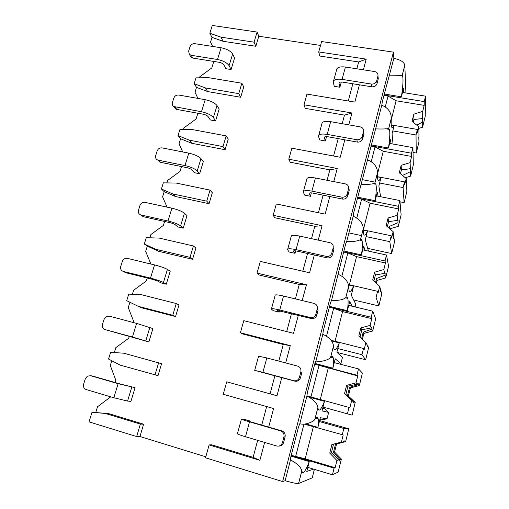 <?xml version="1.0" encoding="UTF-8"?>
<svg xmlns="http://www.w3.org/2000/svg" width="509" height="509" viewBox="0 0 509 509"><rect width="100%" height="100%" fill="white"/><g stroke="black" fill="none" stroke-linecap="round" stroke-linejoin="round"><path stroke-width="0.76" d="M257.656 440.349L253.113 457.362L211.629 444.796L209.123 444.93L205.534 457.801L282.629 481.578L285.135 480.7C292.147 482.774 296.626 483.703 298.579 483.48L312.233 477.856L314.365 469.349M136.66 436.557L140.369 424.08L105.331 413.454L92.008 412.271L89.024 421.866L136.66 436.557L139.95 436.518L205.808 456.808M318.717 51.943L366.219 59.12L358.673 61.964L319.798 56.035L318.717 51.943L321.612 41.553L393.425 52.134L393.851 58.376C400.271 59.648 403.923 61.894 404.801 65.107L405.94 93.001M342.194 123.7L344.485 115.117L305.241 108.366L303.981 104.79L306.959 94.095L354.837 102.086L359.411 84.818M327.083 180.288L329.864 169.872L290.245 162.244L288.8 159.215L291.873 148.202L340.209 157.256L344.835 139.816M311.502 238.664L314.804 226.295L274.803 217.75L273.161 215.301L276.33 203.95L325.136 214.13L329.807 196.512M295.417 298.91L299.273 284.461L258.89 274.943L257.039 273.117L260.303 261.41L309.587 272.779L314.301 254.984M278.811 361.11L283.252 344.466L242.481 333.91L240.407 332.746L243.773 320.67L293.54 333.306L298.306 315.326M274.898 375.757L270.075 393.845L226.721 381.814L223.247 394.278L273.607 408.523L268.688 427.083M223.069 41.28L221.008 37.17L254.08 42.171L255.817 46.274L223.069 41.28L212.005 37.373L209.842 33.25L212.272 25.45L257.09 32.054L258.795 36.247L320.53 45.435M264.623 442.41L259.876 460.321L209.123 444.93M281.795 377.627L276.979 395.786L226.721 381.814M240.407 332.746L290.27 345.643L285.689 362.936M257.039 273.117L306.418 284.735L302.225 300.552M273.161 215.301L322.063 225.71L318.24 240.14M288.8 159.215L337.232 168.492L333.758 181.598M303.981 104.79L351.942 112.985L348.799 124.858M366.219 59.12L363.388 69.816M282.629 481.578L393.425 52.134M266.678 406.564L261.741 425.066M259.876 460.321L253.113 457.362M92.008 412.271L95.743 412.513L97.524 406.755L110.714 396.823M115.11 382.514L115.81 380.229L110.307 365.513L111.783 360.741M158.025 375.636L161.576 363.68L123.846 353.214L110.65 352.298L108.551 359.055L120.188 365.118L158.025 375.636M114.321 352.552L115.848 347.622L128.713 338.256L129.311 336.309M133.53 322.572L133.797 321.72L128.255 307.601L129.916 302.251M175.554 316.592L141.394 307.748L138.263 306.335L172.774 315.256L175.554 316.592L179.003 304.993L176.26 303.536L172.774 315.256M132.378 294.304L133.638 290.238L146.312 280.987L147.228 278.022M150.874 264.031L145.676 251.389L147.317 246.095L144.314 244.027L146.293 237.658L159.241 238.097L193.401 245.974L195.908 248.055L192.567 259.304L158.687 251.319L147.317 246.095M149.894 237.779L150.899 234.534L163.402 225.392L164.611 221.46M167.041 207.125L162.594 196.798L164.191 191.658L161.41 189.03L163.332 182.846L176.159 183.055L210.032 190.124L212.317 192.777L209.072 203.702L175.484 196.525L164.191 191.658M166.901 182.903L167.671 180.428L180.001 171.393L181.484 166.558M182.718 151.943L179.034 143.767L180.58 138.766L178.023 135.61L179.887 129.604L192.593 129.604L226.174 135.897L228.255 139.097L225.105 149.71L191.798 143.296L180.58 138.766M183.425 129.604L183.965 127.854L196.124 118.921L197.874 113.24M197.918 98.409L195.011 92.218L196.512 87.363L194.158 83.705L195.971 77.871L208.556 77.673L241.858 83.228L243.741 86.944L240.681 97.251L207.653 91.569L196.512 87.363M199.477 77.813L199.802 76.751L211.801 67.92L213.793 61.436M212.679 46.446L210.541 42.101L212.005 37.373M255.817 46.274L258.795 36.247M358.673 61.964L356.847 68.804M352.852 83.762L348.258 100.986M338.211 138.613L333.567 156.008M323.113 195.157L318.424 212.73M307.544 253.476L302.81 271.221M291.485 313.646L286.701 331.569M139.95 436.518L143.608 424.194L108.926 413.683L95.743 412.513M342.08 79.379L371.436 84.061C374.07 84.233 375.827 83.152 376.705 80.823L377.952 76.013C378.238 73.659 377.156 72.183 374.707 71.572L345.42 67.029L342.08 79.379C336.468 78.723 333.522 79.639 333.255 82.127L334.254 86.314L339.904 87.236L341.31 82.025M191.212 55.296L192.892 58.083L219.004 62.27C221.358 62.76 222.961 63.619 223.82 64.84L225.869 68.702L231.092 69.548L234.573 58.013L232.619 54.043C230.622 51.015 226.779 48.921 221.097 47.757L194.858 43.685C192.542 43.551 190.926 44.569 190.01 46.726L188.642 51.072L189.348 54.361L191.212 55.296L217.502 59.489L221.097 47.757M327.211 134.395L356.86 139.733C359.526 139.956 361.301 138.868 362.204 136.469L363.509 131.424C363.763 129.031 362.669 127.511 360.232 126.862L330.646 121.676L327.211 134.395C321.554 133.581 318.647 134.217 318.488 136.317L319.684 139.911L325.385 140.948L326.555 136.603M174.969 106.985L176.801 109.429L203.129 114.188C205.502 114.71 207.15 115.511 208.073 116.586L210.325 119.952L215.587 120.913L219.169 109.047L217.019 105.567C214.874 102.894 210.93 100.928 205.184 99.681L178.723 95.043C176.388 94.871 174.746 95.889 173.811 98.103L172.405 102.576C171.959 104.262 172.405 105.579 173.741 106.521L201.481 111.764L205.184 99.681M311.877 191.123L341.832 197.148C344.523 197.428 346.324 196.328 347.246 193.853L348.665 188.158C348.671 185.912 347.552 184.481 345.306 183.87L315.427 178.004L311.877 191.123C306.176 190.131 303.307 190.481 303.269 192.154L304.668 195.119L310.426 196.289L311.355 192.86M158.254 160.195L160.233 162.263L186.784 167.626C189.189 168.186 190.881 168.924 191.868 169.847L194.323 172.685L199.636 173.766L203.32 161.55L200.966 158.592C198.663 156.288 194.61 154.469 188.801 153.133L162.117 147.896C159.756 147.68 158.102 148.704 157.141 150.982L155.69 155.589C155.188 157.822 155.945 159.336 157.968 160.125L184.983 165.578L188.801 153.133M296.066 249.633L326.32 256.39C328.814 256.74 330.596 255.779 331.677 253.514L333.16 247.921C333.567 245.262 332.485 243.518 329.908 242.685L299.725 236.093L296.066 249.633C290.321 248.462 287.49 248.494 287.579 249.722L289.201 252.012L295.01 253.317L295.672 250.867M141.038 214.983L143.182 216.662L169.955 222.656C172.386 223.254 174.129 223.928 175.179 224.685L177.857 226.969L183.208 228.172L187.007 215.593L184.436 213.188C181.968 211.286 177.8 209.619 171.927 208.187L144.435 202.232C142.291 202.277 140.802 203.339 139.975 205.426L138.48 210.166C137.952 212.622 138.804 214.225 141.038 214.983L167.995 221.008L171.927 208.187M279.746 310.006L310.312 317.546C312.965 317.947 314.81 316.891 315.834 314.384L317.272 308.88C317.705 306.132 316.617 304.306 314.015 303.396L283.526 296.041L279.746 310.006C273.957 308.645 271.17 308.346 271.399 309.103L273.25 310.668L279.117 312.125L279.498 310.713M123.305 271.418L125.621 272.684L152.617 279.352L157.994 281.172L160.901 282.864L166.297 284.2L170.21 271.246L167.41 269.426C164.77 267.944 160.481 266.436 154.539 264.915L127.409 258.368L125.736 258.343C124.056 258.757 122.904 259.813 122.294 261.505L120.754 266.392C120.207 268.917 121.059 270.597 123.305 271.418L150.492 278.124L154.539 264.915M262.899 372.346L293.776 380.713C296.493 381.171 298.369 380.083 299.407 377.455L300.87 371.844C301.315 369 300.227 367.084 297.6 366.092L266.799 357.922L262.899 372.346L254.704 370.374L262.803 372.486M105.032 329.584L148.876 341.927L152.904 328.579L136.616 323.387L109.257 316.134L106.705 316.344L104.078 319.296L102.487 324.328C101.921 326.943 102.767 328.693 105.032 329.584L132.442 337.009L136.616 323.387M249.55 421.516L249.715 420.905L243.741 419.174L241.451 418.996C240.961 419.155 243.652 420.11 249.518 421.84L245.491 436.747L276.686 445.986C279.454 446.508 281.362 445.407 282.412 442.671L283.914 436.9C284.385 433.961 283.297 431.95 280.644 430.875L249.518 421.84M113.825 397.745L118.133 383.697L90.545 375.687L87.344 376.183L85.296 378.874L83.654 384.066C83.062 386.764 83.909 388.59 86.186 389.557L113.825 397.745L127.562 401.054L130.915 401.423L135.07 387.661L120.576 384.098L92.409 376.011M138.263 306.335L126.703 300.679L128.739 294.119L141.807 294.787L176.26 303.536M254.08 42.171L257.09 32.054M194.158 83.705L205.401 87.936L238.753 93.637L240.681 97.251M238.753 93.637L241.858 83.228M178.023 135.61L189.342 140.172L222.987 146.611L225.105 149.71M222.987 146.611L226.174 135.897M161.41 189.03L172.818 193.935L206.743 201.157L209.072 203.702M206.743 201.157L210.032 190.124M144.314 244.027L155.799 249.302L190.016 257.35L192.567 259.304M190.016 257.35L193.401 245.974M154.997 374.961L158.592 362.872L161.576 363.68M140.369 424.08L143.608 424.194M209.842 33.25L221.008 37.17M123.846 353.214L158.592 362.872M207.653 91.569L205.401 87.936M344.485 115.117L351.942 112.985M191.798 143.296L189.342 140.172M329.864 169.872L337.232 168.492M175.484 196.525L172.818 193.935M314.804 226.295L322.063 225.71M158.687 251.319L155.799 249.302M299.273 284.461L306.418 284.735M283.252 344.466L290.27 345.643M276.979 395.786L270.075 393.845M105.331 413.454L108.926 413.683M316.394 418.277L316.623 417.374M331.823 357.426L332.11 356.306M355.11 306.927L355.785 304.229L351.299 295.169L353.577 286.153L348.455 284.97M330.882 357.178L333.191 357.776C333.592 359.774 333.478 363.235 332.861 368.153L335.227 358.794L340.852 363.763L339.681 364.018M340.852 363.763L342.404 357.572L336.901 352.171L339.249 342.888L331.384 340.896M315.796 418.112L318.138 418.773C318.449 420.51 318.373 423.38 317.902 427.369L320.339 417.724L327.045 418.792L321.79 419.868L319.868 419.601M327.045 418.792L328.642 412.424L322.063 410.897L324.481 401.334L309.663 397.255M322.738 408.231L324.596 408.746L328.642 412.424M397.777 75.281L402.574 76.026C403.408 79.099 403.02 86.027 401.41 96.812L403.452 88.712L403.637 92.632M393.018 144.047L392.07 133.784L394.157 125.513L391.256 125.017M402.574 76.026L402.225 75.415L404.814 65.222M385.567 128.752L389.417 129.42C390.174 132.321 389.856 138.518 388.475 148.017L390.575 139.682L390.976 143.678M389.417 129.42L388.742 128.516L391.345 118.273C391.052 122.567 391.128 125.411 391.58 126.817C392.095 128.268 392.961 127.835 394.157 125.513M372.83 183.66L375.916 184.258C376.59 186.962 376.336 192.44 375.165 200.686L377.334 192.116L378.053 196.213M375.916 184.258L374.859 183.202L377.538 172.653C377.366 175.974 377.462 178.265 377.837 179.524C378.441 181.344 379.498 180.682 381.018 177.539L377.481 176.858M380.63 196.728L378.868 186.046L381.018 177.539M359.519 240.025L362.058 240.572C362.637 243.054 362.446 247.826 361.473 254.888L363.706 246.063L364.985 250.333M362.058 240.572C361.753 239.421 361.25 239.077 360.55 239.554L363.311 228.675L363.63 233.949C364.323 236.157 365.608 235.196 367.492 231.061L363.286 230.176M368.452 251.096L365.284 239.815L367.492 231.061M345.554 297.854L347.825 298.395C348.309 300.641 348.162 304.738 347.38 310.687L349.677 301.602L352.126 306.214M347.825 298.395C347.462 296.893 346.788 296.639 345.802 297.638L348.652 286.427L348.951 290.187C349.728 292.815 351.267 291.466 353.577 286.153M333.191 357.776C332.778 355.906 331.913 355.829 330.596 357.541L333.529 345.98L333.777 348.366C334.629 351.401 336.455 349.575 339.249 342.888M318.138 418.773C317.686 416.534 316.611 416.731 314.899 419.352L317.934 407.416L318.08 408.587C319.016 412.016 321.154 409.599 324.481 401.334M313.633 469.133L306.774 471.429L309.262 461.568L291.014 456.128M298.624 483.467L301.85 470.978C302.861 474.763 305.336 471.627 309.262 461.568M401.41 96.812L384.27 94.031M393.851 58.376L382.335 101.539L381.782 105.261C387.896 107.685 391.084 111.955 391.351 118.082L391.345 118.273M381.782 105.261L353.698 212.73L353.208 216.274L346.744 241.381L345.757 243.556L331.588 300.253L330.526 302.715L323.253 330.945L322.827 334.279L315.949 360.996L314.804 363.763L307.296 392.903L306.914 396.11L299.807 423.698L298.573 426.784L290.824 456.878L290.474 459.958L285.135 480.7M299.807 423.698C304.802 425.422 313.226 421.974 314.836 419.454L314.899 419.352M317.902 427.369L305.782 423.914M389.538 75.141L402.225 75.415M375.699 128.898C382.011 129.121 386.344 128.987 388.704 128.503L388.742 128.516M377.538 172.653L377.544 172.475C377.163 166.672 373.886 162.492 367.708 159.934M361.441 184.29C367.822 184.595 372.283 184.233 374.815 183.215L374.859 183.202M363.311 228.675L363.311 228.516C362.822 223.057 359.449 218.978 353.208 216.274M346.744 241.381C353.208 241.775 357.789 241.177 360.506 239.58L360.55 239.554M348.652 286.427L348.646 286.281C348.029 281.191 344.568 277.22 338.256 274.357M331.588 300.253C338.129 300.749 342.85 299.896 345.751 297.689L345.802 297.638M333.529 345.98L333.522 345.846C332.778 341.151 329.215 337.295 322.827 334.279M315.949 360.996C320.899 362.548 329.1 359.513 330.532 357.617L330.596 357.541M317.934 407.416L317.921 407.302C317.037 403.033 313.366 399.304 306.914 396.11M301.831 470.838L301.812 470.742C300.781 466.925 297.002 463.33 290.474 459.958M388.475 148.017L371.169 144.887M370.921 145.848L411.539 153.215L411.635 156.448L383.271 151.268L375.025 146.885L370.851 146.128M389.627 143.436L412.92 147.616L411.539 153.215M377.474 176.674L404.496 181.853L403.096 187.554L404.114 202.62L406.888 191.282L406.666 187.064M362.618 179.715L375.127 182.139M379.631 183.011L403.096 187.554M404.496 181.853L404.674 184.773L406.214 178.519L406.379 186.918M410.12 162.625L410.337 168.708L401.448 169.904L401.13 165.349L410.12 162.625L411.635 156.448M402.504 175.446L410.439 171.673L410.598 176.133L413.333 164.954L412.92 147.616M410.439 171.673L410.337 168.708M406.214 178.519L399.291 172.78L401.13 165.349M383.271 151.268L377.474 174.11M375.025 146.885L371.29 161.455M405.272 177.736L410.598 176.133M401.448 169.904L400.411 173.715M400.004 201.806L404.114 202.62M375.165 200.686L357.7 197.193M357.471 198.09L398.477 206.31L398.732 208.97L370.088 203.199L361.625 199.159L357.413 198.313M376.38 195.882L399.896 200.552L398.477 206.31M363.286 229.877L391.23 235.782L389.786 241.654L391.65 253.571L394.5 241.915L394.055 238.536L393.648 238.295M348.919 232.931L361.549 235.629M366.098 236.596L389.786 241.654M391.23 235.782L391.567 238.11L393.145 231.678L393.661 238.428L394.055 238.536M397.166 215.326L397.682 220.295L388.621 221.714L388.074 218.005L397.166 215.326L398.732 208.97M389.639 228.643L389.315 226.435L397.93 222.713L398.305 226.352L401.117 214.868L399.896 200.552M397.93 222.713L398.051 220.512L397.682 220.295M393.145 231.678L386.178 225.652L388.074 218.005M370.088 203.199L363.318 229.883M361.625 199.159L356.834 217.852M389.849 228.827L398.305 226.352M388.621 221.714L387.317 226.639M388.971 228.064L389.315 226.435M367.683 248.36L391.65 253.571M361.473 254.888L343.842 251.007M343.626 251.834L385.033 260.964L385.447 263.013L356.535 256.612L347.838 252.941L343.588 252M362.752 249.849L386.496 255.034L385.033 260.964M348.334 284.531L377.57 291.307L376.087 297.351L378.836 305.928L381.763 293.954L381.088 291.453L380.554 291.065M377.57 291.307L378.079 293.006L379.701 286.382L380.637 289.793L380.605 291.663L381.088 291.453M383.837 269.554L384.67 273.339L375.426 275L374.637 272.181L383.837 269.554L385.447 263.013M376.246 283.265L376.946 280.434L376.431 278.582L385.071 275.184L385.682 277.952L388.571 266.15L386.496 255.034M385.071 275.184L385.141 273.327L384.67 273.339M379.701 286.382L372.69 280.052L374.637 272.181M356.535 256.612L349.384 284.779M347.838 252.941L341.927 275.999M376.946 280.434L385.682 277.952M375.426 275L373.854 281.102M375.527 282.61L376.431 278.582M353.679 299.973L378.836 305.928M347.38 310.687L329.577 306.393M329.38 307.15L371.195 317.241L371.78 318.64L342.582 311.584L333.649 308.295L329.355 307.258M348.716 305.4L372.696 311.133L371.195 317.241M330.926 340.254L363.502 348.493L361.969 354.722L365.659 359.755L368.675 347.437L367.097 345.306M337.811 348.557L361.969 354.722M363.502 348.493L364.189 349.524L365.863 342.703L367.129 344.841L367.18 346.425L367.746 345.878M370.119 325.378L371.284 327.911L361.854 329.819L360.811 327.949L370.119 325.378L371.78 318.64M362.383 339.427L363.865 333.42L363.178 332.192L371.85 329.145L372.703 330.996L375.667 318.863L372.696 311.133M371.85 329.145L371.825 327.472L371.284 327.911M365.863 342.703L358.8 336.048L360.811 327.949M342.582 311.584L335.043 341.297M333.649 308.295L326.555 335.978M363.865 333.42L372.703 330.996M361.854 329.819L360.003 337.181M361.625 338.708L363.178 332.192M337.174 352.444L365.659 359.755M332.861 368.153L314.931 363.445M324.596 408.746L322.731 408.263M314.715 364.113L356.93 375.209L357.7 375.922L314.702 364.151M334.267 362.605L358.482 368.917L356.93 375.209M306.94 395.849L349.009 407.423L347.431 413.842L352.113 415.115L355.212 402.447L347.577 395.347L349.556 387.336L358.247 384.651L359.354 385.536L362.408 373.052L358.482 368.917M323.03 407.073L347.431 413.842M349.009 407.423L349.88 407.741L351.604 400.71L353.233 401.493L353.361 402.784L354.022 401.875L355.212 402.447M355.995 382.863L357.509 384.066L347.882 386.242L346.565 385.377L355.995 382.863L357.7 375.922M358.247 384.651L358.145 383.277L357.509 384.066M351.604 400.71L344.498 393.718L346.565 385.377M347.882 386.242L345.853 394.437L344.498 393.718M345.853 394.437L353.233 401.493M354.022 401.875L347.577 395.347M328.222 368.166L320.263 399.514M319.035 365.297L310.923 396.944M348.461 395.817L350.415 387.909L359.354 385.536M350.415 387.909L349.556 387.336M316.916 418.43L317.998 418.207M304.223 424.105L343.193 434.94L341.437 442.092L343.327 441.888L331.893 444.535L341.437 442.092M319.372 421.547L343.829 428.47L342.233 434.96M291.205 455.39L334.069 468.165L332.441 474.782L338.173 472.072L341.367 459.042L334.572 452.087L333.497 452.323L335.533 444.083L345.624 441.634L348.767 428.794L343.829 428.47M307.799 467.377L332.441 474.782M334.069 468.165L335.138 467.733L336.92 460.486L338.924 459.831L339.14 460.804L339.897 459.512L341.367 459.042M344.243 441.787L344.065 440.718L343.327 441.888M336.92 460.486L329.762 453.137L331.893 444.535M333.497 444.338L331.41 452.775L329.762 453.137M331.41 452.775L338.924 459.831M339.897 459.512L333.497 452.323M335.138 467.733L305.215 458.819L291.224 455.326M313.359 426.714L305.215 458.819M303.956 424.124L295.621 456.637M334.572 452.087L336.583 443.95L345.624 441.634M336.583 443.95L335.533 444.083M319.627 420.561L348.767 428.794M384.002 95.056L424.239 101.603L424.188 105.376L396.091 100.769L388.055 96.061L383.92 95.387M402.511 92.453L425.575 96.163L424.239 101.603M391.249 124.928L417.393 129.439L416.025 134.987L416.254 153.031L418.958 141.986L418.78 136.934M392.789 130.928L416.025 134.987M417.393 129.439L417.418 132.919L418.913 126.836L418.939 136.985M422.712 111.388L422.642 118.521L413.932 119.507L413.83 114.156L422.712 111.388L424.188 105.376M416.788 125.15L422.61 122.001L422.565 127.237L425.231 116.351L425.575 96.163M422.61 122.001L422.642 118.521M418.913 126.836L412.036 121.384L413.83 114.156M396.091 100.769L391.243 119.85M388.055 96.061L385.319 106.731M418.913 128.363L422.565 127.237M413.932 119.507L413.155 122.268M413.034 152.445L416.254 153.031M333.599 80.861L336.57 69.962C336.863 67.392 339.815 66.412 345.42 67.029M378.002 76.452L378.282 78.819L377.042 83.591C376.17 85.913 374.427 86.982 371.818 86.81L342.684 82.134C340.343 81.854 339.115 82.235 339 83.279L339.14 82.744M192.892 58.083L191.04 57.154L190.328 55.971M231.092 69.548L229.088 65.693C227.059 62.741 223.197 60.679 217.502 59.489M339.904 87.236L339 83.279M318.774 135.26L321.898 123.789C322.082 121.6 325.003 120.894 330.646 121.676M363.547 131.227L363.96 133.835L362.662 138.836C361.772 141.222 360.003 142.304 357.363 142.081L327.942 136.756C325.582 136.412 324.367 136.679 324.297 137.557L324.418 137.118M176.801 109.429L175.58 108.964L174.11 106.718M215.587 120.913L213.392 117.554C211.21 114.958 207.239 113.03 201.481 111.764M325.385 140.948L324.297 137.557M303.498 191.32L306.787 179.244C306.851 177.469 309.733 177.056 315.427 178.004M348.678 187.776L349.244 190.143L347.838 195.8C346.922 198.249 345.127 199.343 342.462 199.064L312.742 193.064C310.369 192.65 309.167 192.796 309.148 193.496L309.243 193.146M160.233 162.263L157.682 160.03M199.636 173.766L197.231 170.929C194.89 168.714 190.811 166.933 184.983 165.578M310.426 196.289L309.148 193.496M287.744 249.13L291.205 236.405C291.148 235.075 293.986 234.967 299.725 236.093M143.182 216.662L140.891 214.944M331.817 253.068L332.402 254.996C331.334 257.242 329.565 258.19 327.09 257.853L297.071 251.128C294.679 250.638 293.496 250.651 293.528 251.166L293.598 250.918M332.542 254.557L333.872 249.448L333.16 247.921M183.208 228.172L180.587 225.894C178.086 224.087 173.887 222.452 167.995 221.008M295.01 253.317L293.528 251.166M271.494 308.759L275.14 295.366C274.949 294.495 277.742 294.724 283.526 296.041M125.621 272.684L124.024 271.812M315.892 314.199L316.706 315.383C315.688 317.864 313.862 318.914 311.228 318.519L277.456 310.509M316.757 315.192L318.131 309.924L317.272 308.88M166.297 284.2L163.446 282.52C160.768 281.133 156.448 279.67 150.492 278.124M279.117 312.125L277.418 310.649M254.723 370.304L258.566 356.198L266.799 357.922M107.526 330.405L107.151 330.284M299.438 377.334L300.425 377.933C299.4 380.541 297.542 381.616 294.845 381.158L260.799 372.009M300.463 377.812L301.875 372.365L300.87 371.844M148.876 341.927L132.442 337.009M262.72 372.785L260.793 372.034M249.715 420.905L247.597 420.752L250.969 421.942L281.84 430.9C284.467 431.963 285.555 433.954 285.085 436.875L283.596 442.595C282.807 444.86 281.261 446.018 278.957 446.056M135.07 387.661L118.133 383.697M245.491 436.747C239.612 434.96 236.933 433.923 237.461 433.636L241.412 419.142M377.926 76.127L378.251 78.933M229.088 65.693L232.619 54.043M376.705 80.823L377.042 83.591M371.436 84.061L371.818 86.81M339.019 83.412L339.229 82.643M363.464 131.627L363.91 134.039M213.392 117.554L217.019 105.567M362.204 136.469L362.662 138.836M356.86 139.733L357.363 142.081M324.328 137.672L324.5 137.029M348.55 188.864L349.123 190.843M197.231 170.929L200.966 158.592M347.246 193.853L347.838 195.8M341.832 197.148L342.462 199.064M309.179 193.592L309.319 193.083M180.587 225.894L184.436 213.188M326.32 256.39L327.09 257.853M293.572 251.236L293.668 250.873M163.446 282.52L167.41 269.426M310.312 317.546L311.228 318.519M145.778 340.877L149.869 327.382M293.776 380.713L294.845 381.158M280.644 430.875L281.84 430.9M283.914 436.9L285.085 436.875M90.545 375.687L93.185 376.151M127.562 401.054L131.78 387.133M282.438 442.582L283.621 442.499M402.193 75.389L404.801 65.107M388.704 128.503L391.351 118.082M374.815 183.215L377.544 172.475M360.506 239.58L363.311 228.516M345.751 297.689L348.646 286.281M330.532 357.617L333.522 345.846M314.836 419.454L317.921 407.302M298.579 483.48L301.812 470.742M409.65 168.702L410.591 168.88M397.542 220.295L398.038 220.403M384.734 273.238L385.141 273.327M371.455 327.611L371.882 327.713M357.814 383.5L358.26 383.614M343.791 440.966L344.243 441.099M421.433 118.476L422.82 118.712M377.952 76.013L378.282 78.819M189.348 54.361L191.04 57.154M363.509 131.424L363.96 133.835M173.741 106.521L175.58 108.964M348.665 188.158L349.244 190.143M157.968 160.125L159.953 162.199M331.677 253.514L332.402 254.996M315.834 314.384L316.706 315.383M299.407 377.455L300.425 377.933M282.412 442.671L283.596 442.595"/></g></svg>
